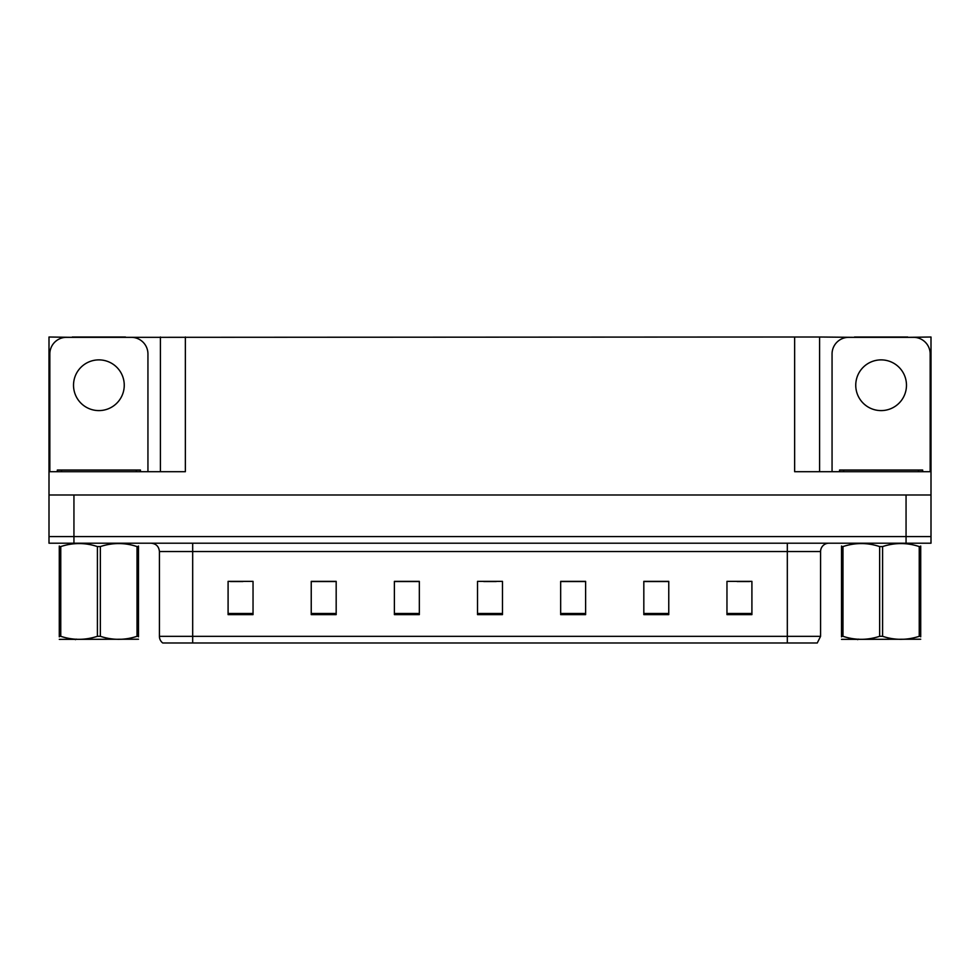 <?xml version="1.0" encoding="UTF-8"?>
<svg xmlns="http://www.w3.org/2000/svg" width="980" height="980" viewBox="0 0 980 980"><rect width="100%" height="100%" fill="white"/><g stroke="black" fill="none" stroke-linecap="round" stroke-linejoin="round"><path stroke-width="1.47" d="M125.489 337.341L794.645 337.01L794.645 471.711L931 471.711L931 494.986L49 494.986L49 536.562L73.941 536.562L49 536.562L49 543.214L73.941 543.214L73.941 536.562L906.059 536.562L73.941 536.562L73.941 494.986M72.275 337.341L49 337.01L49 471.711L185.355 471.711L185.355 337.01M49 471.711L49 494.986M73.941 543.214L931 543.214L931 536.562L906.059 536.562L931 536.562L931 494.986M907.725 337.341L931 337.01L931 471.711M160.414 337.01L160.414 471.711M794.645 337.01L819.586 337.01L819.586 471.711M819.586 337.01L854.511 337.341M907.725 337.01L854.511 337.01M72.275 337.01L125.489 337.01M820.579 636.339L817.259 642.99L787.32 642.99L787.32 636.339L820.579 636.339L820.579 551.532A8.318 8.318 0 0 1 828.896 543.214M787.32 642.99L162.741 642.99A8.318 8.318 0 0 1 159.422 636.339L159.422 551.532C158.919 546.473 156.151 543.704 151.104 543.214M751.905 614.632L751.905 581.373L726.964 581.373L726.964 614.632L751.905 614.632M668.764 614.632L668.764 581.373L643.823 581.373L643.823 614.632L668.764 614.632M585.611 614.632L585.611 581.373L560.67 581.373L560.67 614.632L585.611 614.632M253.036 614.632L253.036 581.373L228.095 581.373L228.095 614.632L253.036 614.632M336.177 614.632L336.177 581.373L311.236 581.373L311.236 614.632L336.177 614.632M419.33 614.632L419.33 581.373L394.389 581.373L394.389 614.632L419.33 614.632M502.471 614.632L502.471 581.373L477.53 581.373L477.53 614.632L502.471 614.632M772.191 642.99L207.809 642.99M668.017 581.544L657.458 581.544M644.987 581.544L668.764 581.544M737.107 581.544L749.577 581.544M414.675 581.544L404.115 581.544M311.236 581.544L335.013 581.544M322.543 581.544L311.983 581.544M230.423 581.544L242.893 581.544M575.885 581.544L565.325 581.544M483.765 581.544L496.235 581.544M419.33 581.544L394.389 581.544M585.611 581.544L560.67 581.544M98.882 359.88A25.358 25.358 0 0 0 73.525 385.238A25.358 25.358 0 0 0 98.882 410.596A25.358 25.358 0 0 0 124.252 385.238A25.358 25.358 0 0 0 98.882 359.88M49.833 471.711L49.833 353.976A16.623 16.623 0 0 1 66.456 337.341L131.308 337.341A16.623 16.623 0 0 1 147.943 353.976L147.943 471.711M881.118 359.88A25.358 25.358 0 0 0 855.748 385.238A25.358 25.358 0 0 0 881.118 410.596A25.358 25.358 0 0 0 906.476 385.238A25.358 25.358 0 0 0 881.118 359.88M832.057 471.711L832.057 353.976A16.623 16.623 0 0 1 848.692 337.341L913.544 337.341A16.623 16.623 0 0 1 930.167 353.976L930.167 471.711M57.318 471.711L57.318 470.045L140.459 470.045L140.459 471.711M922.682 470.045L922.682 471.711L922.682 470.045L839.542 470.045L839.542 471.711M138.486 639.23L59.29 639.364M138.486 636.841L138.486 636.302C138.486 640.332 138.486 640.332 138.486 636.302L137.016 636.302L137.016 546.571C124.84 542.553 112.627 542.553 100.352 546.571L97.412 546.571C85.248 542.553 73.035 542.553 60.76 546.571L59.29 546.571C59.29 542.553 59.29 542.553 59.29 546.571L59.29 546.032M100.352 546.571L100.352 636.302C112.529 640.32 124.742 640.32 137.016 636.302M100.352 636.302L97.412 636.302L97.412 546.571M138.486 546.032L138.486 546.571C138.486 542.553 138.486 542.553 138.486 546.571L137.016 546.571M138.486 546.571L138.486 636.302M60.76 546.571L60.76 636.302L59.29 636.302L59.29 546.571M60.76 636.302C72.924 640.32 85.15 640.32 97.412 636.302M59.29 636.302C59.29 640.332 59.29 640.332 59.29 636.302L59.29 636.841M920.71 639.23L841.514 639.364M920.71 636.841L920.71 636.302C920.71 640.332 920.71 640.332 920.71 636.302L919.24 636.302L919.24 546.571C907.076 542.553 894.85 542.553 882.588 546.571L879.648 546.571C867.471 542.553 855.258 542.553 842.984 546.571L841.514 546.571C841.514 542.553 841.514 542.553 841.514 546.571L841.514 546.032M882.588 546.571L882.588 636.302C894.752 640.32 906.966 640.32 919.24 636.302M882.588 636.302L879.648 636.302L879.648 546.571M920.71 546.032L920.71 546.571C920.71 542.553 920.71 542.553 920.71 546.571L919.24 546.571M920.71 546.571L920.71 636.302M842.984 546.571L842.984 636.302L841.514 636.302L841.514 546.571M842.984 636.302C855.16 640.32 867.374 640.32 879.648 636.302M841.514 636.302C841.514 640.332 841.514 640.332 841.514 636.302L841.514 636.841M906.059 494.986L906.059 543.214M787.32 543.214L787.32 551.532L159.422 551.532M820.579 551.532L787.32 551.532L787.32 636.339L192.68 636.339L192.68 642.99M159.422 636.339L192.68 636.339L192.68 543.214M502.471 613.48L477.53 613.48M419.33 613.48L394.389 613.48M336.177 613.48L311.236 613.48M253.036 613.48L228.095 613.48M585.611 613.48L560.67 613.48M668.764 613.48L643.823 613.48M751.905 613.48L726.964 613.48M136.306 470.045L136.306 471.711M61.471 470.045L61.471 471.711M918.53 470.045L918.53 471.711M843.694 470.045L843.694 471.711M76.367 639.119L75.436 639.658M858.59 639.119L857.672 639.658"/></g></svg>
